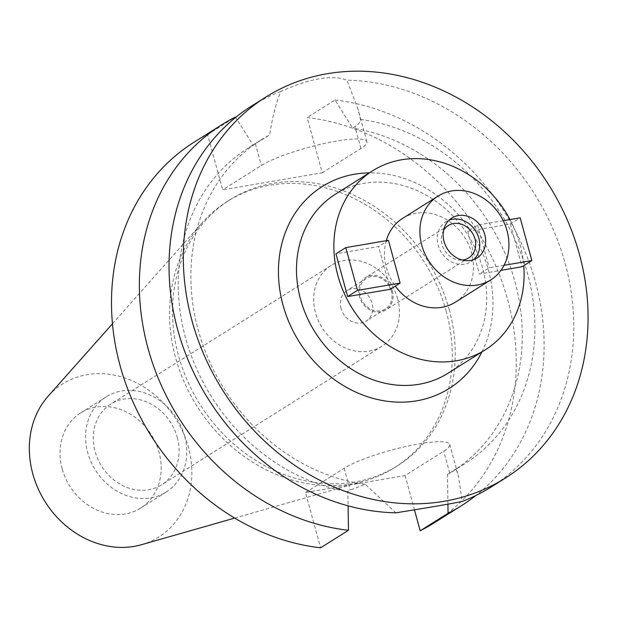 <?xml version="1.0" encoding="UTF-8"?>
<svg xmlns="http://www.w3.org/2000/svg" width="619" height="619" viewBox="0 0 619 619"><rect width="100%" height="100%" fill="white"/><g stroke="black" fill="none" stroke-linecap="round" stroke-linejoin="round"><path stroke-width="0.46" stroke-dasharray="3.1 2.32" d="M184.617 436.163A56.259 48.174 57.8 0 0 106.228 396.825A56.259 48.174 57.8 0 0 87.751 452.721A56.259 48.174 57.8 0 0 166.132 492.066A56.259 48.174 57.8 0 0 184.617 436.163M62.171 468.815A56.259 48.174 -122.2 0 1 80.648 412.912A56.259 48.174 -122.2 0 1 159.037 452.257A56.259 48.174 -122.2 0 1 140.552 508.153A56.259 48.174 -122.2 0 1 62.171 468.815M141.449 544.72A90.366 77.375 57.8 0 0 188.408 447.235A90.366 77.375 57.8 0 0 126.74 378.611A90.366 77.375 57.8 0 0 48.081 396.268M446.245 311.403A157.18 134.586 57.8 0 0 227.235 201.492A157.18 134.586 57.8 0 0 202.181 222.755A157.18 134.586 57.8 0 0 175.595 357.674A157.18 134.586 57.8 0 0 364.583 480.963A157.18 134.586 57.8 0 0 394.605 467.593A157.18 134.586 57.8 0 0 446.245 311.403M449.201 309.554A157.18 134.586 -122.2 0 1 397.56 465.736A157.18 134.586 -122.2 0 1 178.551 355.817A157.18 134.586 -122.2 0 1 230.191 199.635A157.18 134.586 -122.2 0 1 449.201 309.554M433.679 523.163A225.022 192.679 57.8 0 0 507.611 299.565A225.022 192.679 57.8 0 0 307.14 117.556L322.251 172.802L222.67 189.824L207.558 134.578A225.022 192.679 57.8 0 0 194.072 142.2M305.492 492.562L344.156 468.243A57.83 9.974 -15.3 0 1 419.233 443.831A57.83 9.974 -15.3 0 1 449.734 444.473A57.83 9.974 -15.3 0 1 443.738 451.22L405.074 475.539L305.492 492.562L320.603 547.807M405.074 475.539L414.444 509.785M322.251 172.802L360.923 148.483A57.83 9.974 164.7 0 0 366.912 141.736A57.83 9.974 164.7 0 0 336.419 141.093A57.83 9.974 164.7 0 0 261.342 165.505L222.67 189.824M207.558 134.578L235.429 117.053L253.086 145.086L269.667 134.95C272.198 118.252 275.85 103.775 280.631 91.519C310.312 78.249 332.411 74.473 346.934 80.184L358.061 109.37L360.529 119.413C360.366 121.958 358.502 124.365 354.942 126.632L352.668 128.063L335.011 100.03L307.14 117.556M360.529 119.413A191.271 163.78 -122.2 0 1 527.566 273.706A191.271 163.78 -122.2 0 1 464.722 463.763A191.271 163.78 -122.2 0 1 456.102 468.761L458.586 476.831L462.184 501.475M447.924 504.176L447.444 474.51L456.102 468.761M447.444 474.51A191.271 163.78 57.8 0 0 452.094 471.701A191.271 163.78 57.8 0 0 514.938 281.645A191.271 163.78 57.8 0 0 352.668 128.063M280.631 91.519A225.022 192.679 57.8 0 0 251.6 106.019M491.207 486.975A225.022 192.679 57.8 0 0 565.147 263.377A225.022 192.679 57.8 0 0 346.934 80.184M395.881 512.811L365.241 484.298L350.137 490.093L347.863 491.525L348.102 505.855M365.241 484.298A191.271 163.78 -122.2 0 1 198.212 330.004A191.271 163.78 -122.2 0 1 261.048 139.948A191.271 163.78 -122.2 0 1 269.667 134.95M253.086 145.086A191.271 163.78 57.8 0 0 248.428 147.887A191.271 163.78 57.8 0 0 185.584 337.943A191.271 163.78 57.8 0 0 347.863 491.525M335.011 100.03A225.022 192.679 -122.2 0 1 535.481 282.04A225.022 192.679 -122.2 0 1 475.879 495.517M481.953 351.909A119.266 102.12 57.8 0 0 488.376 269.954A119.266 102.12 57.8 0 0 369.342 172.856M447.908 373.319A105.764 90.56 57.8 0 0 482.658 268.228A105.764 90.56 57.8 0 0 335.289 194.273M509.994 219.544A105.764 90.56 -122.2 0 1 520.045 244.714A105.764 90.56 -122.2 0 1 523.751 265.667M455.344 302.188A49.505 42.386 57.8 0 0 471.608 252.993A49.505 42.386 57.8 0 0 402.629 218.375M386.256 240.698A49.505 42.386 57.8 0 0 386.364 267.563A49.505 42.386 57.8 0 0 395.317 286.11M390.279 289.274L378.58 246.517L335.955 253.805M503.232 220.704L477.535 225.092L467.701 231.282L479.4 274.039L500.949 270.356M467.701 231.282L510.319 224.001L522.018 266.758M473.845 259.562A23.63 20.234 -122.2 0 1 471.082 261.713A23.63 20.234 -122.2 0 1 438.159 245.194A23.63 20.234 -122.2 0 1 445.928 221.718A23.63 20.234 -122.2 0 1 449.069 220.155M443.583 230.438A19.127 16.38 57.8 0 0 442.036 244.528A19.127 16.38 57.8 0 0 462.207 260.05M392.33 290.884A19.127 16.38 -122.2 0 1 386.039 309.887A19.127 16.38 -122.2 0 1 359.391 296.509A19.127 16.38 -122.2 0 1 365.674 277.505A19.127 16.38 -122.2 0 1 392.33 290.884M391.355 291.046A18.005 15.413 57.8 0 0 366.278 278.457A18.005 15.413 57.8 0 0 360.359 296.346A18.005 15.413 57.8 0 0 385.444 308.935A18.005 15.413 57.8 0 0 391.355 291.046M341.077 308.479A18.005 15.413 -122.2 0 1 346.988 290.59A18.005 15.413 -122.2 0 1 372.073 303.178A18.005 15.413 -122.2 0 1 366.162 321.068A18.005 15.413 -122.2 0 1 341.077 308.479M397.646 298.807A47.702 40.846 57.8 0 0 331.173 265.443A47.702 40.846 57.8 0 0 315.504 312.85A47.702 40.846 57.8 0 0 381.969 346.207A47.702 40.846 57.8 0 0 397.646 298.807M177.258 437.424A47.702 40.846 -122.2 0 1 161.582 484.824A47.702 40.846 -122.2 0 1 95.109 451.468A47.702 40.846 -122.2 0 1 110.786 404.06A47.702 40.846 -122.2 0 1 177.258 437.424M388.423 240.327L378.58 246.517M504.067 265.319L489.234 267.857L479.4 274.039M477.535 225.092L489.234 267.857M510.319 224.001L520.161 217.811M360.923 148.483L354.942 126.632M255.361 143.654L261.342 165.505M449.719 473.071L443.738 451.22M344.156 468.243L350.137 490.093M106.228 396.825L80.648 412.912M166.132 492.066L140.552 508.153M112.472 323.76L202.181 222.755M234.694 518.08L364.583 480.963M397.56 465.736L394.605 467.593M230.191 199.635L227.235 201.492M464.722 463.763L452.094 471.701M366.912 141.736L358.061 109.37M449.734 444.473L458.586 476.831M261.048 139.948L248.428 147.887M451.831 218.004L445.928 221.718M476.986 257.999L471.082 261.713M448.318 225.525L365.674 277.505M468.691 257.906L386.039 309.887M366.278 278.457L346.988 290.59M385.444 308.935L366.162 321.068M331.173 265.443L110.786 404.06M381.969 346.207L161.582 484.824"/><path stroke-width="0.93" d="M112.472 323.76L48.081 396.268A90.366 77.375 57.8 0 0 32.799 473.829A90.366 77.375 57.8 0 0 141.449 544.72L234.694 518.08M221.935 124.674L194.072 142.2A225.022 192.679 57.8 0 0 120.132 365.798A225.022 192.679 57.8 0 0 320.603 547.807L348.474 530.282A225.022 192.679 -122.2 0 1 148.003 348.273A225.022 192.679 -122.2 0 1 221.935 124.674A225.022 192.679 -122.2 0 1 235.429 117.053L235.661 117.417M414.444 509.785L420.185 530.785A225.022 192.679 57.8 0 0 433.679 523.163L461.55 505.63A225.022 192.679 -122.2 0 1 448.055 513.259L447.924 504.176M265.891 97.028L251.6 106.019A225.022 192.679 57.8 0 0 177.668 329.618A225.022 192.679 57.8 0 0 395.881 512.811C427.443 507.804 449.549 504.028 462.184 501.475A225.022 192.679 57.8 0 0 491.207 486.975L505.499 477.984A225.022 192.679 -122.2 0 1 191.96 320.627A225.022 192.679 -122.2 0 1 265.891 97.028A225.022 192.679 -122.2 0 1 579.438 254.394A225.022 192.679 -122.2 0 1 505.499 477.984M348.102 505.855L348.474 530.282M420.185 530.785L448.055 513.259M475.879 495.517A225.022 192.679 -122.2 0 1 461.55 505.63M369.342 172.856A119.266 102.12 57.8 0 0 283.015 305.059A119.266 102.12 57.8 0 0 376.932 399.379A119.266 102.12 57.8 0 0 481.953 351.909M372.677 170.751L335.289 194.273A105.764 90.56 57.8 0 0 300.548 299.364A105.764 90.56 57.8 0 0 447.908 373.319L485.296 349.805A105.764 90.56 -122.2 0 1 337.935 275.842A105.764 90.56 -122.2 0 1 372.677 170.751A105.764 90.56 -122.2 0 1 509.994 219.544M523.751 265.667A105.764 90.56 -122.2 0 1 485.296 349.805M438.051 196.099A49.505 42.386 -122.2 0 1 507.031 230.717A49.505 42.386 -122.2 0 1 490.766 279.904A49.505 42.386 -122.2 0 1 421.787 245.286A49.505 42.386 -122.2 0 1 438.051 196.099L402.629 218.375A49.505 42.386 57.8 0 0 386.256 240.698M395.317 286.11A49.505 42.386 57.8 0 0 455.344 302.188L490.766 279.904M347.654 296.563L335.955 253.805L345.797 247.615L388.423 240.327L400.114 283.092L390.279 289.274L347.654 296.563L357.496 290.373L400.114 283.092M500.949 270.356L522.018 266.758L531.86 260.568L504.067 265.319M484.754 234.524A23.63 20.234 57.8 0 0 451.831 218.004A23.63 20.234 57.8 0 0 444.063 241.48A23.63 20.234 57.8 0 0 476.986 257.999A23.63 20.234 57.8 0 0 484.754 234.524M449.069 220.155A23.63 20.234 -122.2 0 1 478.851 238.238A23.63 20.234 -122.2 0 1 473.845 259.562M462.207 260.05A19.127 16.38 57.8 0 0 468.691 257.906A19.127 16.38 57.8 0 0 474.974 238.903A19.127 16.38 57.8 0 0 448.318 225.525A19.127 16.38 57.8 0 0 443.583 230.438M357.496 290.373L345.797 247.615M531.86 260.568L520.161 217.811L503.232 220.704"/></g></svg>
